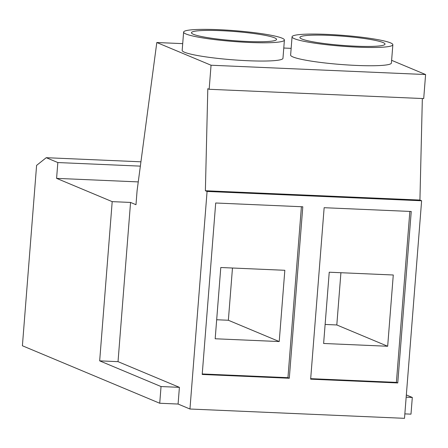 <?xml version="1.0" encoding="UTF-8"?>
<svg xmlns="http://www.w3.org/2000/svg" width="448" height="448" viewBox="0 0 448 448"><rect width="100%" height="100%" fill="white"/><g stroke="black" fill="none" stroke-linecap="round" stroke-linejoin="round"><path stroke-width="0.67" d="M246.893 41.468A42.689 4.592 4.5 0 0 276.562 39.418A42.689 4.592 4.5 0 0 221.122 30.677A42.689 4.592 4.5 0 0 191.453 32.721A42.689 4.592 4.5 0 0 246.893 41.468M218.747 29.686A50.551 5.438 4.5 0 0 183.613 32.105A50.551 5.438 4.5 0 0 249.267 42.459A50.551 5.438 4.5 0 0 284.402 40.04A50.551 5.438 4.5 0 0 218.747 29.686M183.613 32.105L182.174 50.366A50.551 5.438 4.5 0 0 247.828 60.721A50.551 5.438 4.5 0 0 282.968 58.296L284.402 40.04M355.337 46.172A42.689 4.592 4.5 0 0 385.011 44.128A42.689 4.592 4.5 0 0 329.571 35.381A42.689 4.592 4.5 0 0 299.897 37.43A42.689 4.592 4.5 0 0 355.337 46.172M327.197 34.39A50.551 5.438 4.5 0 0 292.057 36.809A50.551 5.438 4.5 0 0 357.711 47.163A50.551 5.438 4.5 0 0 392.851 44.744A50.551 5.438 4.5 0 0 327.197 34.39M292.057 36.809L290.623 55.07A50.551 5.438 4.5 0 0 356.278 65.425A50.551 5.438 4.5 0 0 391.412 63.006L392.851 44.744M46.239 157.696L36.596 165.39L22.4 345.761L159.729 403.25L161.039 386.546L99.669 360.858L112.196 201.639L56.588 178.36L57.837 162.551L46.239 157.696L140.93 161.806M159.729 403.25L178.086 404.046L189.952 409.013L207.077 191.453L205.38 190.742L207.805 88.71L209.16 89.281L423.707 98.588L425.6 74.542L391.625 60.318M189.952 409.013L404.499 418.326L421.618 200.766L419.927 200.054L422.341 98.532M406.336 394.951L412.306 397.449L410.99 414.154L404.846 413.885M302.798 206.78L215.701 203L202.205 374.466L289.302 378.246L302.798 206.78M411.242 211.484L324.145 207.704L310.649 379.17L397.751 382.95L411.242 211.484M207.077 191.453L421.618 200.766M205.38 190.742L419.927 200.054M209.16 89.281L211.053 65.229L425.6 74.542M211.053 65.229L156.806 42.521L182.706 43.641M283.774 48.031L291.15 48.35M156.806 42.521L137.088 190.68L135.985 204.708L130.558 202.434L112.196 201.639M56.588 178.36L138.253 181.905M57.837 162.551L140.353 166.13M178.086 404.046L179.402 387.346L118.026 361.654L130.558 202.434M161.039 386.546L179.402 387.346M99.669 360.858L118.026 361.654M412.306 397.449L406.162 397.186M310.688 378.661L396.396 382.379L409.847 211.422M396.396 382.379L397.751 382.95M393.277 274.994L329.235 272.216L323.624 343.476L387.671 346.254L393.277 274.994M202.244 373.957L287.946 377.675L301.403 206.718M287.946 377.675L289.302 378.246M284.833 270.29L220.786 267.512L215.18 338.766L279.222 341.55L284.833 270.29M325.125 324.453L336.806 324.962L340.917 272.726M336.806 324.962L387.671 346.254M216.675 319.749L228.362 320.258L232.473 268.016M228.362 320.258L279.222 341.55"/></g></svg>
